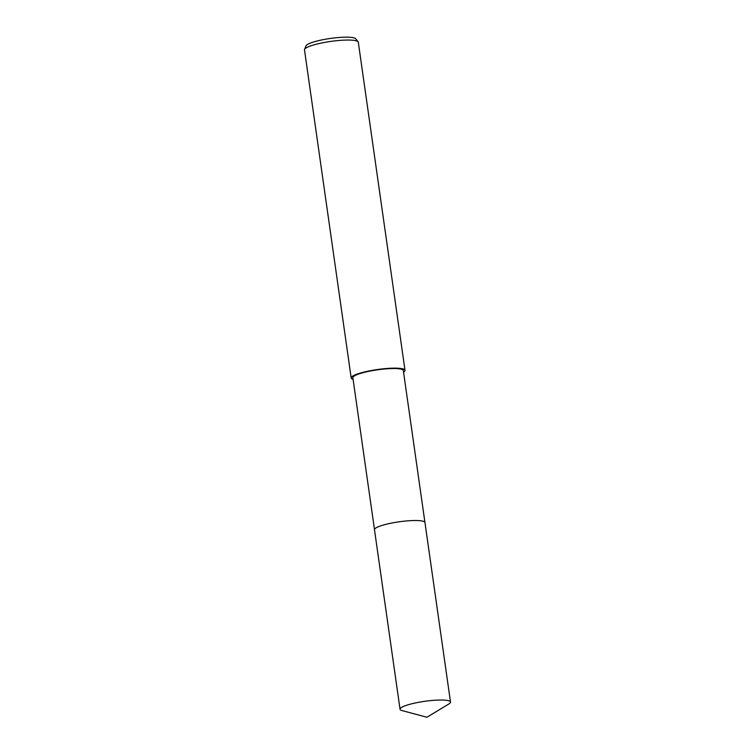 <?xml version="1.0" encoding="UTF-8"?>
<svg xmlns="http://www.w3.org/2000/svg" width="755" height="755" viewBox="0 0 755 755"><rect width="100%" height="100%" fill="white"/><g stroke="black" fill="none" stroke-linecap="round" stroke-linejoin="round"><path stroke-width="1.13" d="M424.319 521.752A25.481 4.379 171.9 0 0 422.545 521.101A25.481 4.379 171.9 0 0 396.403 522.215A25.481 4.379 171.9 0 0 374.886 528.793M422.545 521.11A25.481 4.379 171.9 0 0 395.148 522.432A25.481 4.379 171.9 0 0 374.565 529.283M424.942 522.451L403.321 370.563A25.481 4.379 171.9 0 0 400.914 369.12A25.481 4.379 171.9 0 0 372.272 370.658A25.481 4.379 171.9 0 0 352.868 377.745L374.489 529.623M403.557 372.168A27.18 4.672 171.9 0 0 405.001 370.318A27.18 4.672 171.9 0 0 402.424 368.77A27.18 4.672 171.9 0 0 371.885 370.422A27.18 4.672 171.9 0 0 351.188 377.981A27.18 4.672 171.9 0 0 353.095 379.35M405.001 370.318L358.304 42.223A27.18 4.672 171.9 0 0 358.106 41.78A27.18 4.672 171.9 0 0 355.728 40.676A27.18 4.672 171.9 0 0 326.519 42.082A27.18 4.672 171.9 0 0 304.567 49.396A27.18 4.672 171.9 0 0 304.491 49.877L351.188 377.981M358.106 41.78L355.699 38.769A25.217 4.332 171.9 0 0 353.5 37.75A25.217 4.332 171.9 0 0 326.396 39.062A25.217 4.332 171.9 0 0 306.03 45.838L304.567 49.396M448.904 703.953A25.481 4.379 171.9 0 0 450.509 702.074A25.481 4.379 171.9 0 0 414.495 703.15A25.481 4.379 171.9 0 0 400.046 709.256A25.481 4.379 171.9 0 0 402.113 710.615L426.924 717.25L448.904 703.953M450.509 702.074L424.961 522.554A25.491 4.379 171.9 0 0 388.938 523.64A25.491 4.379 171.9 0 0 374.489 529.736L400.046 709.256"/></g></svg>

